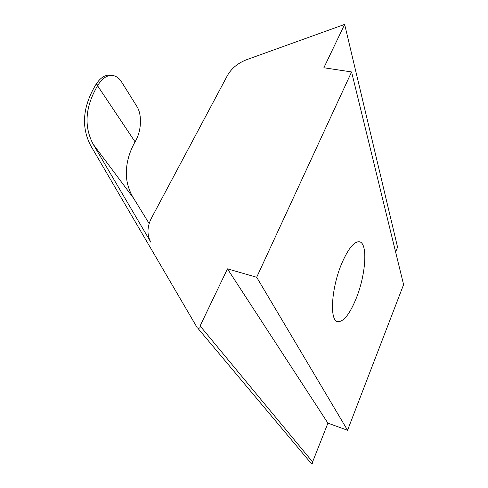 <?xml version="1.0" encoding="UTF-8"?>
<svg xmlns="http://www.w3.org/2000/svg" width="488" height="488" viewBox="0 0 488 488"><rect width="100%" height="100%" fill="white"/><g stroke="black" fill="none" stroke-linecap="round" stroke-linejoin="round"><path stroke-width="0.73" d="M355.789 299.418C365.652 275.933 368.214 243.421 359.558 241.81C354.404 241.121 348.56 248.105 342.039 262.776C331.413 287.151 329.272 320.543 337.556 321.647C343.223 322.19 349.304 314.778 355.789 299.418M200.104 325.923L312.595 461.923C312.881 463.063 312.448 463.6 311.289 463.533L197.945 328.363C199.708 328.381 200.428 327.564 200.104 325.923L227.463 268.851L256.682 277.263L351.58 71.95L323.867 67.747L344.644 24.4L246.94 59.585C238.016 62.976 231.489 68.326 227.359 75.634L151.457 218.081C147.047 226.767 146.833 234.801 150.816 242.176L93.159 144.216C83.735 126.307 85.199 106.817 97.563 85.748L98.058 84.93L95.916 84.528L95.422 85.345C82.637 107.079 81.081 127.216 90.762 145.747L197.372 327.991M395.615 252.04L397.549 247.148L344.644 24.4M312.595 461.923L327.93 423.151L347.554 430.257L403.588 284.644L351.58 71.95M347.554 430.257L256.682 277.263M327.93 423.151L227.463 268.851M95.916 84.528C100.412 77.525 105.475 74.42 111.087 75.201L113.204 75.579C107.598 74.798 102.553 77.915 98.058 84.93M113.204 75.579C116.51 76.238 119.279 78.324 121.506 81.838L136.866 106.402C142.203 114.631 141.477 130.808 135.505 141.075L135.072 141.837C128.783 153.055 125.886 164.383 126.38 175.82C126.843 183.653 129.247 191.131 133.572 198.244L149.163 223.565M135.072 141.837L97.563 85.748M133.572 198.244L93.159 144.216"/></g></svg>

